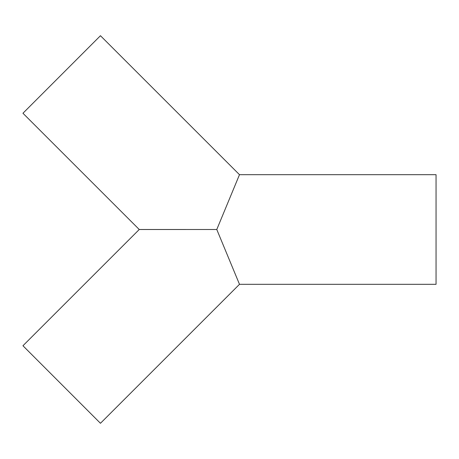 <?xml version="1.0" encoding="UTF-8"?>
<svg xmlns="http://www.w3.org/2000/svg" width="459" height="459" viewBox="0 0 459 459"><rect width="100%" height="100%" fill="white"/><g stroke="black" fill="none" stroke-linecap="round" stroke-linejoin="round"><path stroke-width="0.69" d="M436.05 284.316L436.05 174.684L239.489 174.684L216.78 229.5L239.489 284.316L216.78 229.5L239.483 174.684L100.458 35.71L22.95 113.253L139.255 229.511L216.78 229.5L139.255 229.489L22.95 345.747L100.458 423.29L239.483 284.316L436.05 284.316"/></g></svg>
